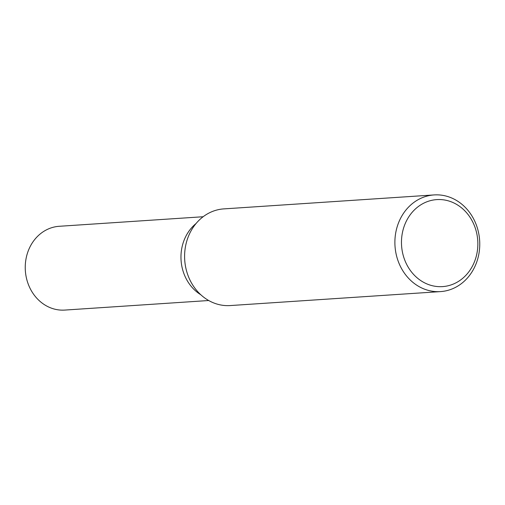<?xml version="1.0" encoding="UTF-8"?>
<svg xmlns="http://www.w3.org/2000/svg" width="505" height="505" viewBox="0 0 505 505"><rect width="100%" height="100%" fill="white"/><g stroke="black" fill="none" stroke-linecap="round" stroke-linejoin="round"><path stroke-width="0.76" d="M440.537 291.6A48.442 42.407 -93.8 0 1 432.034 291.189A48.442 42.407 -93.8 0 1 394.897 241.213A48.442 42.407 -93.8 0 1 434.117 194.924A48.442 42.407 -93.8 0 1 442.614 195.334A48.442 42.407 -93.8 0 1 479.75 245.31A48.442 42.407 -93.8 0 1 440.537 291.6L230.242 305.563A48.442 42.407 -93.8 0 1 221.739 305.153A48.442 42.407 -93.8 0 1 184.609 255.177A48.442 42.407 -93.8 0 1 223.822 208.887L237.552 207.984M444.425 199.974A43.6 38.172 -93.8 0 1 477.56 249.3A43.6 38.172 -93.8 0 1 434.9 286.24A43.6 38.172 -93.8 0 1 401.765 236.908A43.6 38.172 -93.8 0 1 444.425 199.974M434.117 194.924L237.299 207.997M200.763 294.718A41.984 36.758 -93.8 0 1 196.035 223.538M208.704 300.519L64.798 310.076A41.984 36.758 -93.8 0 1 57.431 309.723A41.984 36.758 -93.8 0 1 25.25 266.413A41.984 36.758 -93.8 0 1 59.236 226.291L203.136 216.74"/></g></svg>
